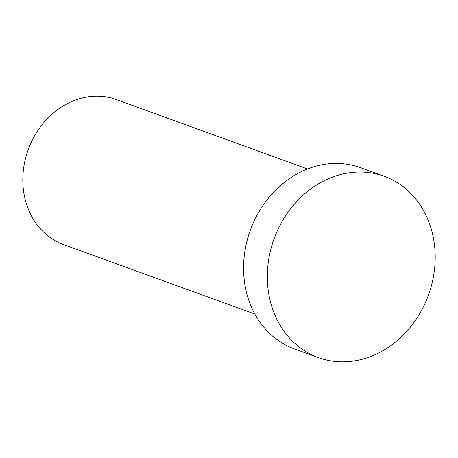 <?xml version="1.0" encoding="UTF-8"?>
<svg xmlns="http://www.w3.org/2000/svg" width="458" height="458" viewBox="0 0 458 458"><rect width="100%" height="100%" fill="white"/><g stroke="black" fill="none" stroke-linecap="round" stroke-linejoin="round"><path stroke-width="0.69" d="M254.848 314.028L63.645 244.624A77.162 65.723 -70.1 0 1 24.52 196.585A77.162 65.723 -70.1 0 1 46.882 119.183A77.162 65.723 -70.1 0 1 116.298 99.558L307.501 168.962M318.35 357.601L294.597 348.979A96.455 82.154 -70.1 0 1 245.688 288.929A96.455 82.154 -70.1 0 1 273.644 192.177A96.455 82.154 -70.1 0 1 360.417 167.645L384.17 176.267A96.455 82.154 -70.1 0 1 433.079 236.322A96.455 82.154 -70.1 0 1 405.124 333.069A96.455 82.154 -70.1 0 1 318.35 357.601A96.455 82.154 -70.1 0 1 269.441 297.551A96.455 82.154 -70.1 0 1 297.397 200.799A96.455 82.154 -70.1 0 1 384.17 176.267"/></g></svg>
